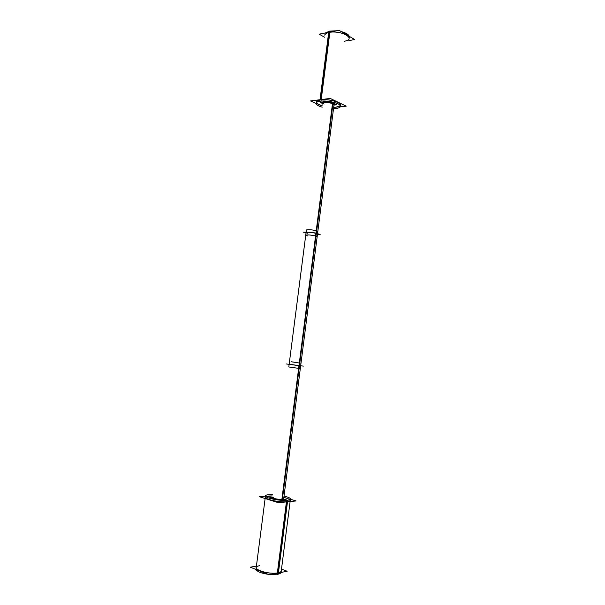 <?xml version="1.0" encoding="UTF-8"?>
<svg xmlns="http://www.w3.org/2000/svg" width="605" height="605" viewBox="0 0 605 605"><rect width="100%" height="100%" fill="white"/><g stroke="black" fill="none" stroke-linecap="round" stroke-linejoin="round"><path stroke-width="0.91" d="M290.241 500.471C290.128 501.076 289.046 501.492 286.997 501.704C276.334 502.921 257.125 496.826 268.726 496.024L272.242 495.934L265.89 496.637M265.285 497.272C264.415 499.39 279.888 502.573 286.997 501.704C292.056 500.811 291.005 499.382 283.851 497.416C286.861 498.142 288.85 498.898 289.818 499.7M271.766 498.074L274.375 499.427C272.159 498.807 271.365 498.263 272 497.794M283.609 499.284C284.04 499.745 283.563 500.055 282.187 500.206L280.909 500.267L283.775 499.617M265.126 498.512L256.217 567.679C255.219 570.757 270.685 574.47 277.922 572.837L286.974 501.863M290.105 501.553L281.272 570.886C281.128 571.763 280.009 572.413 277.922 572.837C267.077 575.166 247.989 567.482 259.764 565.69M290.634 364.369L299.225 365.73L316.15 233.364C311.151 232.297 307.794 232.033 306.07 232.562C307.794 232.033 311.151 232.297 316.15 233.364C311.552 232.025 302.424 231.904 307.461 233.235L306.07 232.562L289.145 364.308L299.225 365.73L289.145 364.308L300.67 365.783L317.504 234.029L316.15 233.364L317.504 234.029M299.225 365.73L300.67 365.783M340.607 105.051C341.485 102.23 328.099 98.706 320.574 99.84C314.35 101.254 314.94 103.266 322.344 105.867C318.283 104.657 316.241 103.342 316.218 101.927C316.415 100.914 317.867 100.218 320.574 99.84C332.561 98.131 348.692 105.973 336.062 107.168L333.688 107.327L336.062 107.168L340.297 105.693M334.278 104.287C333.083 102.495 329.876 101.663 324.658 101.776C328.817 101.156 335.926 103.387 334.028 104.695L317.542 233.704M322.541 102.782L324.658 101.776C322.911 102.026 322.253 102.517 322.677 103.236L322.669 103.221M349.274 37.003L349.108 38.334C350.083 34.697 336.811 30.689 329.249 32.405L320.605 99.651M324.983 33.895L324.817 35.226C325.044 33.918 326.526 32.98 329.249 32.405C341.303 29.796 357.162 39.219 344.479 41.193M290.4 499.208L296.087 500.955L278.436 502.71L259.401 496.713L265.429 496.176M270.359 574.531L278.262 574.153L287.693 500.229C280.932 501.28 264.559 498.036 265.466 495.873C265.625 495.192 266.956 494.761 269.459 494.595M268.076 574.296C261.11 573.222 257.11 571.619 256.059 569.494M281.06 572.443C280.78 573.336 279.487 573.979 277.181 574.364L286.626 500.335C289.024 500.146 290.287 499.73 290.423 499.072C290.339 498.066 288.207 497.06 284.025 496.032M268.386 494.686L272.416 494.55M281.507 569.071L287.156 571.256L269.21 574.75L250.296 567.188L256.422 566.091M282.543 499.314C279.276 499.813 271.456 498.263 271.872 497.212L272.114 496.932M283.722 498.422L282.028 499.367M274.148 499.39L269.233 497.847L271.827 497.613M281.378 500.297L286.294 499.821L283.843 499.064M281.885 499.375L299.316 363.045L301.003 363.129L283.647 499.027L300.655 365.874M282.384 499.337L299.8 363.083L291.217 361.745M286.445 363.983L303.362 366.108L286.445 363.983M300.33 368.445L298.636 368.377L316.241 230.671L317.837 231.412L300.33 368.445M299.112 368.422L316.71 230.8C311.719 229.681 308.285 229.401 306.402 229.945L288.804 366.963L299.112 368.422M303.4 232.154L306.032 232.887L303.4 232.154L312.445 232.282L320.158 234.438L317.451 234.392L320.158 234.438L312.445 232.282L303.4 232.154M334.028 104.65L317.164 236.638L315.568 235.927L332.485 103.652M307.37 235.905L305.737 235.179C307.612 234.664 311.046 234.959 316.037 236.056L332.939 103.848M328.349 101.3L320.09 102.328L322.457 103.44M329.922 101.519L336.713 104.756L334.179 105.058M316.044 103.5L310.524 100.937L330.201 98.426L346.241 106.147L340.267 106.851M336.221 30.787L328.84 31.188L319.826 101.277C327.123 99.916 341.356 103.485 340.433 106.397C340.184 107.524 338.467 108.242 335.291 108.552M341.197 31.581C345.833 32.806 348.51 34.379 349.221 36.308M325.429 32.92L330.035 30.953L321.013 101.126C317.927 101.459 316.271 102.177 316.044 103.266C316.067 104.673 318.109 105.981 322.17 107.191M336.471 108.416L333.521 108.643M324.56 37.215L319.153 34.16L338.929 30.25L354.704 39.529L348.813 40.618M324.272 102.638C329.551 102.442 332.848 103.258 334.172 105.111L333.922 105.512M322.578 104.06L322.435 103.606L324.847 102.57M273.543 497.522L272.333 497.764M282.142 499.359L299.225 365.745M298.885 368.4L316.483 230.739L298.885 368.4M307.461 233.235C302.424 231.904 311.552 232.025 316.15 233.364M316.15 233.318L332.72 103.75M324.038 104.083L322.79 103.122M289.493 361.654L289.137 364.407M306.115 232.191L305.737 235.179M256.036 569.093L265.466 495.873M281.091 572.3L290.423 499.072"/></g></svg>
